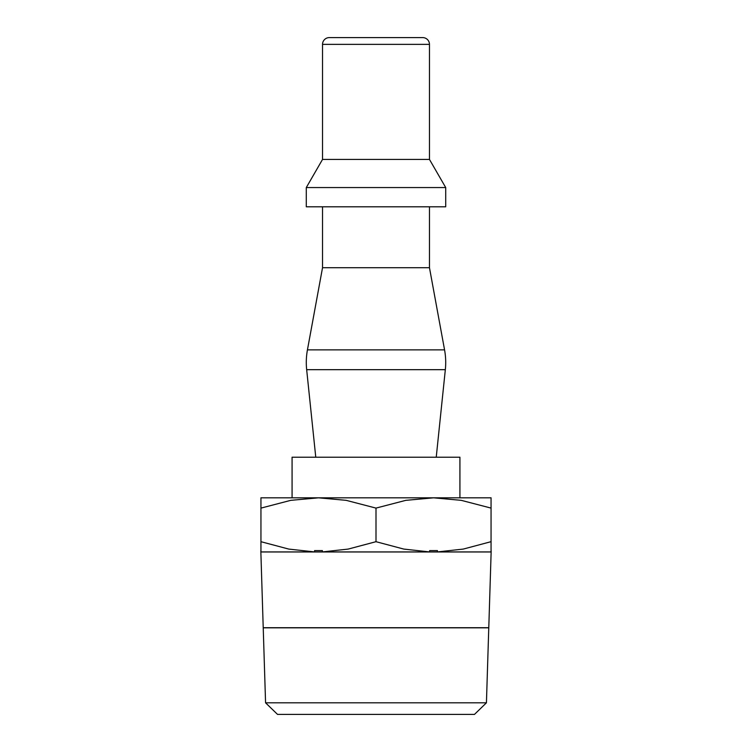 <?xml version="1.0" encoding="UTF-8"?>
<svg xmlns="http://www.w3.org/2000/svg" width="752" height="752" viewBox="0 0 752 752"><rect width="100%" height="100%" fill="white"/><g stroke="black" fill="none" stroke-linecap="round" stroke-linejoin="round"><path stroke-width="1.13" d="M436.235 457.216L445.334 369.674L306.666 369.674L315.765 457.216M429.467 206.8L429.467 267.712L322.533 267.712L307.436 349.868A69.71 69.71 0 0 0 306.666 369.674M429.467 267.712L444.564 349.868L307.436 349.868M376 187.558L306.29 187.558L306.29 206.8L445.71 206.8L445.71 187.558L376 187.558M429.467 44.368L322.533 44.368A6.768 6.768 0 0 1 329.301 37.6L422.699 37.6A6.768 6.768 0 0 1 429.467 44.368L429.467 159.424L322.533 159.424L306.29 187.558M292.077 497.824L292.077 457.216L459.923 457.216L459.923 497.824M429.627 551.921L403.824 549.082L376 541.694L348.176 549.082L322.373 551.921L429.627 551.921L429.627 550.614L437.429 550.614L437.429 551.921L491.056 551.921L491.056 550.614M376 497.824L318.472 497.824L346.183 500.343L376 508.098L405.817 500.343L433.528 497.824L376 497.824M486.431 702.81L265.569 702.81L263.228 627.835L488.772 627.835L486.431 702.81L474.474 714.4L277.526 714.4L265.569 702.81M260.859 551.968L263.219 627.704L488.781 627.704L491.141 551.968L260.859 551.968L260.859 550.614M260.944 551.921L314.571 551.921L314.571 550.614L322.373 550.614L322.373 551.921M314.571 551.921L288.768 549.082L260.944 541.694C260.944 555.446 260.944 555.446 260.944 541.675L260.944 508.098C260.944 494.346 260.944 494.346 260.944 508.117L290.761 500.343L318.472 497.824L260.944 497.824M491.056 497.824L433.528 497.824L461.239 500.343L491.056 508.098C491.056 494.346 491.056 494.346 491.056 508.117L491.056 541.694C491.056 555.446 491.056 555.446 491.056 541.675L463.232 549.082L437.429 551.921M376 508.098L376 541.694M445.334 369.674A69.71 69.71 0 0 0 444.564 349.868M322.533 206.8L322.533 267.712M322.533 44.368L322.533 159.424M491.141 550.614L491.141 551.968M429.467 159.424L445.71 187.558"/></g></svg>
